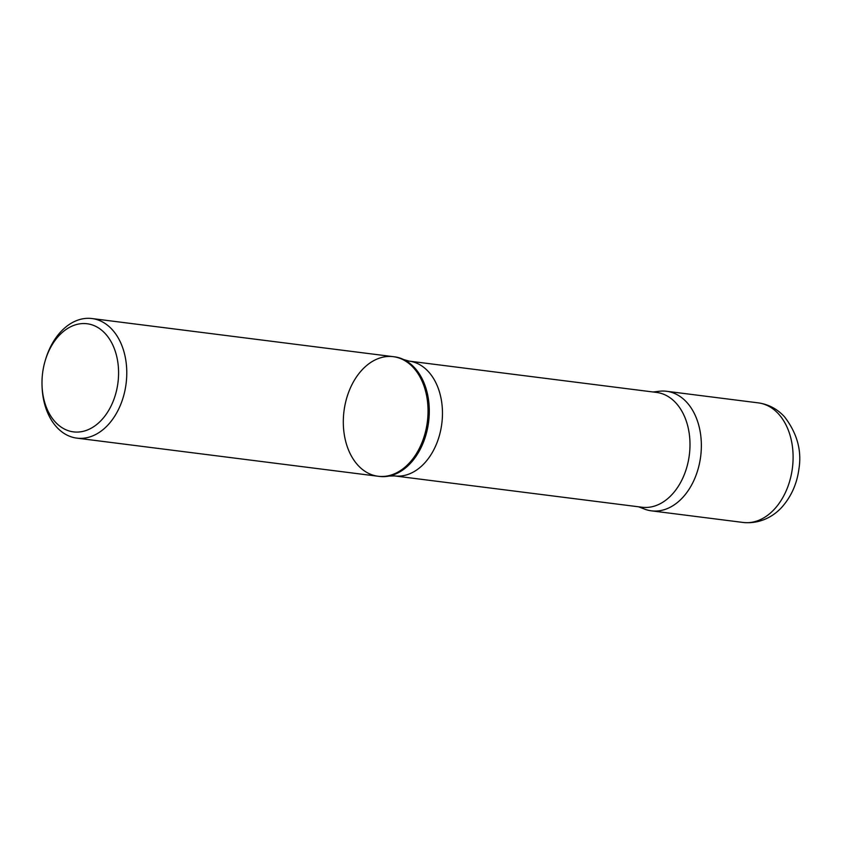 <?xml version="1.0" encoding="UTF-8"?>
<svg xmlns="http://www.w3.org/2000/svg" width="841" height="841" viewBox="0 0 841 841"><rect width="100%" height="100%" fill="white"/><g stroke="black" fill="none" stroke-linecap="round" stroke-linejoin="round"><path stroke-width="1.26" d="M105.409 333.772A54.486 37.982 97.2 0 1 97.146 424.158A54.486 37.982 97.2 0 1 42.05 385.777A54.486 37.982 97.2 0 1 45.235 360.579A54.486 37.982 97.2 0 1 105.409 333.772M45.235 360.579L45.635 359.265A60.268 42.018 97.2 0 1 91.974 318.539A60.268 42.018 97.2 0 1 112.2 329.609A60.268 42.018 97.2 0 1 122.607 399.254A60.268 42.018 97.2 0 1 76.836 438.129A60.268 42.018 97.2 0 1 42.103 387.144L42.05 385.777M378.114 476.258A60.268 42.018 -82.8 0 0 423.875 437.383A60.268 42.018 -82.8 0 0 413.467 367.738A60.268 42.018 -82.8 0 0 393.241 356.668A60.268 42.018 97.2 0 1 413.467 367.738A60.268 42.018 97.2 0 1 423.875 437.383A60.268 42.018 97.2 0 1 378.114 476.258A60.268 42.018 97.2 0 1 357.888 465.189A60.268 42.018 97.2 0 1 347.48 395.543A60.268 42.018 97.2 0 1 393.241 356.668L394.492 356.826A60.268 42.018 97.2 0 1 403.775 359.591A60.268 42.018 97.2 0 1 414.718 367.895A60.268 42.018 97.2 0 1 426.976 430.96A60.268 42.018 97.2 0 1 389.036 476.048A60.268 42.018 97.2 0 1 379.365 476.416L76.836 438.129M676.006 403.06A57.861 40.336 97.2 0 1 685.993 469.909A57.861 40.336 97.2 0 1 642.061 507.239L394.534 475.911A57.861 40.336 97.2 0 0 438.466 438.582A57.861 40.336 97.2 0 0 428.479 371.733A57.861 40.336 97.2 0 0 409.062 361.104L656.59 392.432A57.861 40.336 97.2 0 1 676.006 403.06M653.131 391.99L659.312 391.254A60.258 42.008 97.2 0 1 686.792 402.345A60.258 42.008 97.2 0 1 695.475 476.731A60.258 42.008 97.2 0 1 644.406 509.047L638.603 506.797M640.096 506.986A60.258 42.008 -82.8 0 0 651.439 510.844A60.258 42.008 -82.8 0 0 697.189 471.969A60.258 42.008 -82.8 0 0 686.792 402.345A60.258 42.008 -82.8 0 0 666.566 391.275A60.258 42.008 -82.8 0 0 654.624 392.179M778.535 413.94A60.268 42.018 97.2 0 1 788.932 483.586A60.268 42.018 97.2 0 1 743.171 522.461C762.146 524.406 776.59 514.24 784.106 504.537C792.222 494.371 797.173 482.44 798.95 468.742C801.883 450.545 797.089 433.252 784.558 416.863C777.378 409.01 768.632 404.353 758.309 402.871A60.268 42.018 97.2 0 1 778.535 413.94M91.974 318.539L393.241 356.668M389.036 476.048L394.534 475.911M403.775 359.591L409.062 361.104M651.439 510.844L743.171 522.461M666.566 391.275L758.309 402.871"/></g></svg>
